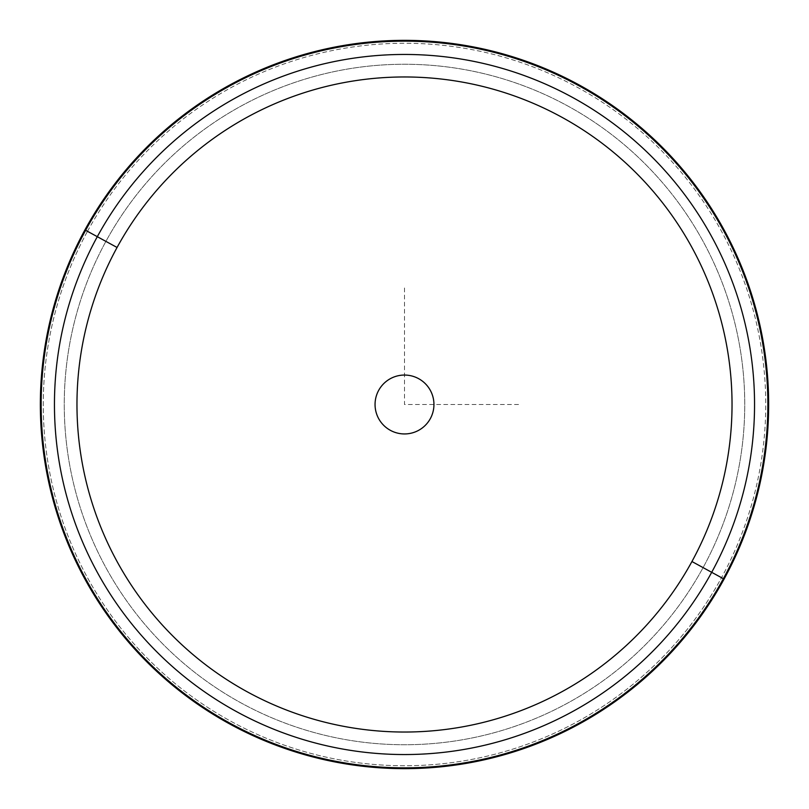 <?xml version="1.0" encoding="UTF-8"?>
<svg xmlns="http://www.w3.org/2000/svg" width="809" height="809" viewBox="0 0 809 809"><rect width="100%" height="100%" fill="white"/><g stroke="black" fill="none" stroke-linecap="round" stroke-linejoin="round"><path stroke-width="0.61" stroke-dasharray="4.04 3.03" d="M430.337 418.617A29.437 29.437 0 0 1 390.383 430.337A29.437 29.437 0 0 1 378.663 390.383A29.437 29.437 0 0 1 418.617 378.663A29.437 29.437 0 0 1 430.337 418.617A29.437 29.437 0 0 0 418.617 378.663A29.437 29.437 0 0 0 378.663 390.383A29.437 29.437 0 0 0 390.383 430.337A29.437 29.437 0 0 0 430.337 418.617M105.908 241.375A340.245 340.245 0 0 0 241.375 703.092A340.245 340.245 0 0 0 703.092 567.625A340.245 340.245 0 0 0 567.625 105.908A340.245 340.245 0 0 0 105.908 241.375L85.532 230.241A363.463 363.463 0 0 0 230.241 723.468A363.463 363.463 0 0 0 723.468 578.759L703.092 567.625A340.245 340.245 0 0 1 241.375 703.092A340.245 340.245 0 0 1 105.908 241.375A340.245 340.245 0 0 1 567.625 105.908A340.245 340.245 0 0 1 703.092 567.625L723.468 578.759A363.463 363.463 0 0 0 578.759 85.532A363.463 363.463 0 0 0 85.532 230.241L105.908 241.375M723.468 578.759A363.463 363.463 0 0 1 230.241 723.468A363.463 363.463 0 0 1 85.532 230.241L84.925 229.918A364.151 364.151 0 0 0 229.918 724.075A364.151 364.151 0 0 0 724.075 579.082L723.468 578.759L724.075 579.082A364.151 364.151 0 0 0 579.082 84.925A364.151 364.151 0 0 0 84.925 229.918L85.532 230.241A363.463 363.463 0 0 1 578.759 85.532A363.463 363.463 0 0 1 723.468 578.759M84.925 229.918A364.151 364.151 0 0 0 229.918 724.075A364.151 364.151 0 0 0 724.075 579.082A364.151 364.151 0 0 1 229.918 724.075A364.151 364.151 0 0 1 84.925 229.918A364.151 364.151 0 0 1 579.082 84.925A364.151 364.151 0 0 1 724.075 579.082A364.151 364.151 0 0 0 579.082 84.925A364.151 364.151 0 0 0 84.925 229.918L87.483 231.313A361.239 361.239 0 0 0 231.313 721.517A361.239 361.239 0 0 0 721.517 577.687L724.075 579.082A364.151 364.151 0 0 1 229.918 724.075A364.151 364.151 0 0 1 84.925 229.918A364.151 364.151 0 0 1 579.082 84.925A364.151 364.151 0 0 1 724.075 579.082L721.517 577.687A361.239 361.239 0 0 0 577.687 87.483A361.239 361.239 0 0 0 87.483 231.313L84.925 229.918A364.151 364.151 0 0 0 229.918 724.075A364.151 364.151 0 0 0 724.075 579.082A364.151 364.151 0 0 0 579.082 84.925A364.151 364.151 0 0 0 84.925 229.918A364.151 364.151 0 0 1 579.082 84.925A364.151 364.151 0 0 1 724.075 579.082A364.151 364.151 0 0 1 229.918 724.075A364.151 364.151 0 0 1 84.925 229.918M87.483 231.313A361.239 361.239 0 0 1 577.687 87.483A361.239 361.239 0 0 1 721.517 577.687A361.239 361.239 0 0 1 231.313 721.517A361.239 361.239 0 0 1 87.483 231.313M404.5 287.974L404.5 404.5L521.026 404.5"/><path stroke-width="1.21" d="M97.302 236.683A350.044 350.044 0 0 1 572.317 97.302A350.044 350.044 0 0 1 711.698 572.317L691.938 561.527A327.534 327.534 0 0 0 561.527 117.062A327.534 327.534 0 0 0 117.062 247.473L97.302 236.683L117.062 247.473A327.534 327.534 0 0 0 247.473 691.938A327.534 327.534 0 0 0 691.938 561.527L711.698 572.317A350.044 350.044 0 0 1 236.683 711.698A350.044 350.044 0 0 1 97.302 236.683L85.623 230.302A363.352 363.352 0 0 1 578.698 85.623A363.352 363.352 0 0 1 723.377 578.698L711.698 572.317A350.044 350.044 0 0 0 572.317 97.302A350.044 350.044 0 0 0 97.302 236.683A350.044 350.044 0 0 0 236.683 711.698A350.044 350.044 0 0 0 711.698 572.317L723.377 578.698A363.352 363.352 0 0 1 230.302 723.377A363.352 363.352 0 0 1 85.623 230.302L97.302 236.683M691.938 561.527A327.534 327.534 0 0 1 247.473 691.938A327.534 327.534 0 0 1 117.062 247.473A327.534 327.534 0 0 1 561.527 117.062A327.534 327.534 0 0 1 691.938 561.527M378.663 390.383A29.437 29.437 0 0 0 390.383 430.337A29.437 29.437 0 0 0 430.337 418.617A29.437 29.437 0 0 0 418.617 378.663A29.437 29.437 0 0 0 378.663 390.383A29.437 29.437 0 0 1 418.617 378.663A29.437 29.437 0 0 1 430.337 418.617A29.437 29.437 0 0 1 390.383 430.337A29.437 29.437 0 0 1 378.663 390.383M724.075 579.082A364.151 364.151 0 0 0 579.082 84.925A364.151 364.151 0 0 0 84.925 229.918A364.151 364.151 0 0 0 229.918 724.075A364.151 364.151 0 0 0 724.075 579.082A364.151 364.151 0 0 1 229.918 724.075A364.151 364.151 0 0 1 84.925 229.918L85.623 230.302A363.352 363.352 0 0 0 230.302 723.377A363.352 363.352 0 0 0 723.377 578.698L724.075 579.082L723.377 578.698A363.352 363.352 0 0 0 578.698 85.623A363.352 363.352 0 0 0 85.623 230.302L84.925 229.918A364.151 364.151 0 0 1 579.082 84.925A364.151 364.151 0 0 1 724.075 579.082"/></g></svg>

